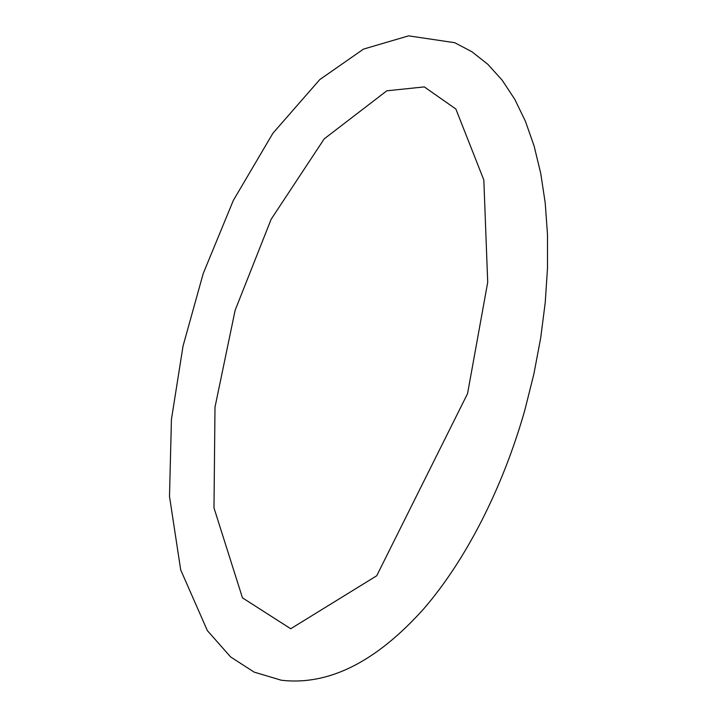 <?xml version="1.0" encoding="UTF-8"?>
<svg xmlns="http://www.w3.org/2000/svg" width="717" height="717" viewBox="0 0 717 717"><rect width="100%" height="100%" fill="white"/><g stroke="black" fill="none" stroke-linecap="round" stroke-linejoin="round"><path stroke-width="1.08" d="M524.925 409.792L533.878 373.987L540.672 338.065L545.234 302.547L547.501 267.916L547.492 234.629L545.234 203.081L540.788 173.622L534.138 146.107L525.427 121.263L514.734 99.233L502.169 80.187L487.838 64.306L471.92 51.741L454.703 42.697L408.6 35.85L363.501 49.106L319.8 79.569L272.908 133.245L233.303 200.482L203.234 273.491L183.05 346.006L171.435 419.4L169.499 496.379L180.702 569.916L207.365 630.619L230.605 656.933L254.132 672.116L281.378 680.245C328.718 685.712 376.165 661.908 423.729 608.841C465.629 560.389 502.689 488.411 524.925 409.792M467.547 393.66L487.712 282.283L483.823 179.958L455.86 109.02L424.285 86.9L386.822 90.808L324.201 138.874L271.143 219.268L235.131 310.3L215.001 407.157L213.98 507.86L242.463 597.844L290.717 628.746L376.694 575.787L467.547 393.66"/></g></svg>
